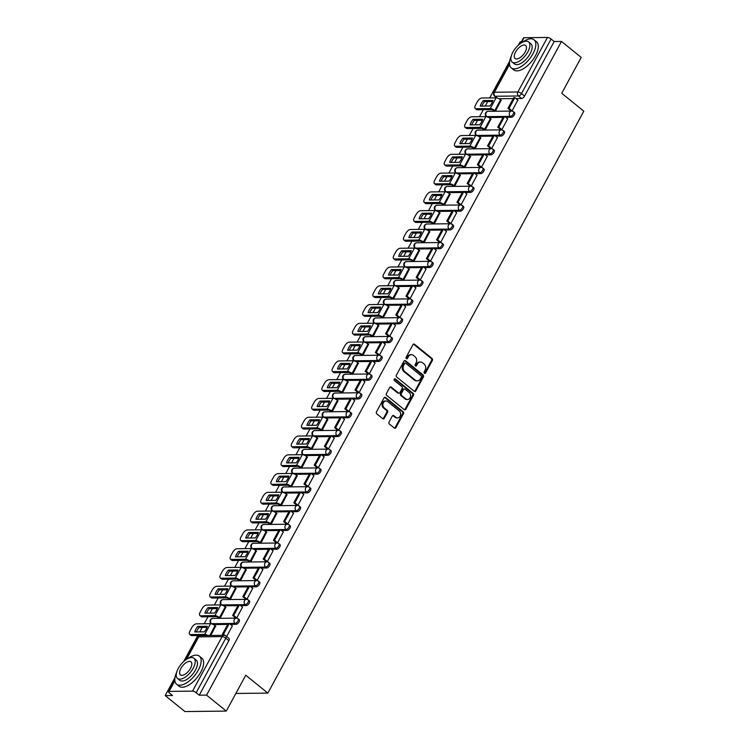 <?xml version="1.0" encoding="UTF-8"?>
<svg xmlns="http://www.w3.org/2000/svg" width="749" height="749" viewBox="0 0 749 749"><rect width="100%" height="100%" fill="white"/><g stroke="black" fill="none" stroke-linecap="round" stroke-linejoin="round"><path stroke-width="1.12" d="M424.43 373.274A0.992 0.815 89.4 0 0 425.554 373.002L432.379 360.447A1.423 1.161 89.4 0 0 432.042 358.471L414.543 344.297A1.423 1.161 89.4 0 0 412.933 344.69L406.117 357.245A0.992 0.815 89.4 0 0 407.475 358.35L408.364 356.73A4.541 3.726 89.4 0 1 411.416 354.708A4.541 3.726 89.4 0 1 413.523 355.466L414.983 356.646A4.541 3.726 89.4 0 1 416.041 362.947L415.161 364.576A0.992 0.815 89.4 0 0 416.519 365.671L417.399 364.051A4.541 3.726 89.4 0 1 420.461 362.029A4.541 3.726 89.4 0 1 422.567 362.788L424.018 363.967A4.541 3.726 89.4 0 1 425.076 370.268L424.196 371.897A0.992 0.815 89.4 0 0 424.43 373.274M424.477 373.311A0.992 0.815 89.4 0 0 424.73 373.011L431.546 360.456A1.423 1.161 89.4 0 0 431.218 358.481L413.72 344.306A1.423 1.161 89.4 0 0 413.476 344.156M406.398 358.659A0.992 0.815 89.4 0 0 406.651 358.359L407.531 356.739L408.364 356.73M415.433 365.989A0.992 0.815 89.4 0 0 415.695 365.681L416.575 364.061L417.399 364.051M389.049 422.071A1.423 1.161 89.4 0 0 389.377 424.037L394.283 428.016A1.423 1.161 89.4 0 0 395.903 427.623L403.468 413.673A1.423 1.161 89.4 0 0 403.14 411.707L385.641 397.532A1.423 1.161 89.4 0 0 384.031 397.925L376.457 411.875A1.423 1.161 89.4 0 0 376.794 413.841L382.72 418.644A1.423 1.161 89.4 0 0 384.331 418.251L387.57 412.278A1.423 1.161 89.4 0 0 387.242 410.312L384.303 407.933A3.801 3.118 89.4 0 1 383.029 403.683A3.801 3.118 89.4 0 1 385.978 400.968A3.801 3.118 89.4 0 1 387.739 401.614L399.254 410.939A3.801 3.118 89.4 0 1 400.528 415.189A3.801 3.118 89.4 0 1 397.579 417.905A3.801 3.118 89.4 0 1 395.818 417.259L393.899 415.704A1.423 1.161 89.4 0 0 392.289 416.098L389.049 422.071M561.497 41.438L581.205 57.411L561.722 93.279L583.808 111.17L267.842 693.106L245.756 675.214L226.282 711.091L206.574 695.128L561.497 41.438L554.176 41.523L551.105 39.032L521.491 93.569A2.893 1.367 129 0 1 518.533 95.994L495.108 96.256A2.893 1.367 129 0 1 494.593 96.097L496.915 97.979M414.244 391.268A1.423 1.161 89.4 0 0 415.854 390.875L423.428 376.925A1.423 1.161 89.4 0 0 423.091 374.959L405.602 360.784A1.423 1.161 89.4 0 0 403.983 361.177L396.418 375.118A1.423 1.161 89.4 0 0 396.745 377.093L414.244 391.268M413.448 395.303L405.874 409.244A1.423 1.161 89.4 0 1 404.263 409.637L386.765 395.463A1.423 1.161 89.4 0 1 386.437 393.497L389.677 387.533A1.423 1.161 89.4 0 1 391.287 387.139L398.384 392.888A1.423 1.161 89.4 0 0 400.003 392.485L402.147 388.534A1.423 1.161 89.4 0 0 401.82 386.559L394.433 380.576A0.992 0.815 89.4 0 1 395.332 378.919L413.12 393.337A1.423 1.161 89.4 0 1 413.448 395.303L412.624 395.313L405.05 409.254L405.874 409.244M226.282 711.091L184.9 711.55L165.192 695.587L174.994 677.536M521.332 41.888L520.115 41.897L518.317 45.202M509.657 61.165L489.687 97.932M487.711 101.583L485.277 106.058M483.292 109.71L479.491 116.713M477.516 120.364L475.081 124.84M473.096 128.491L469.295 135.494M467.32 139.145L464.886 143.621M462.901 147.272L459.1 154.266M457.115 157.927L454.69 162.393M452.705 166.044L448.904 173.047M446.919 176.698L444.494 181.174M442.509 184.825L438.708 191.828M436.723 195.48L434.298 199.955M432.313 203.606L428.512 210.609M426.527 214.261L424.103 218.736M422.118 222.387L418.317 229.391M416.332 233.042L413.907 237.517M411.922 241.169L408.121 248.172M406.136 251.823L403.702 256.298M401.726 259.95L397.925 266.953M395.94 270.604L393.506 275.08M391.53 278.731L387.729 285.734M385.744 289.386L383.31 293.851M381.335 297.512L377.524 304.506M375.549 308.157L373.114 312.633M371.13 316.284L367.328 323.287M365.353 326.938L362.919 331.414M360.934 335.065L357.133 342.068M355.148 345.72L352.723 350.195M350.738 353.846L346.937 360.849M344.952 364.501L342.527 368.976M340.542 372.627L336.741 379.631M334.756 383.282L332.331 387.757M330.346 391.409L326.545 398.412M324.56 402.063L322.136 406.538M320.151 410.19L316.35 417.193M314.365 420.844L311.94 425.32M309.955 428.971L306.154 435.965M304.169 439.616L301.744 444.091M299.759 447.743L295.958 454.746M293.973 458.397L291.539 462.873M289.563 466.524L285.762 473.527M283.777 477.179L281.343 481.654M279.368 485.305L275.557 492.308M273.582 495.96L271.147 500.435M269.163 504.086L265.361 511.09M263.386 514.741L260.952 519.216M258.967 522.868L255.166 529.871M253.19 533.522L250.756 537.997M248.771 541.649L244.97 548.652M242.985 552.303L240.56 556.779M238.575 560.43L234.774 567.424M232.789 571.084L230.364 575.55M228.379 579.202L224.578 586.205M222.593 589.856L220.169 594.332M218.184 597.983L214.383 604.986M212.398 608.637L209.973 613.113M207.988 616.764L204.187 623.767M202.202 627.419L199.777 631.894M197.792 635.545L183.664 661.573M206.574 695.128L199.253 695.212L196.182 692.722A2.893 0.927 -151.5 0 0 192.54 691.13L169.124 691.393A2.893 0.927 -151.5 0 0 168.562 691.617A2.893 0.927 -151.5 0 0 169.443 693.022L172.513 695.503L165.192 695.587M554.176 41.523L524.562 96.059A2.893 1.367 129 0 1 521.604 98.484L515.939 98.55M513.262 98.578L498.871 98.737M520.48 43.461L523.485 37.937A2.893 0.927 28.5 0 1 524.047 37.712L547.463 37.45A2.893 0.927 28.5 0 1 551.105 39.032M494.293 111.049L495.501 111.095L501.109 100.263M510.893 110.777L512.054 110.918L517.831 100.076M500.697 129.549L501.858 129.689L507.635 118.857M484.097 129.83L485.305 129.877L490.913 119.044M490.501 148.33L491.662 148.471L497.439 137.638M473.902 148.611L475.109 148.658L480.718 137.825M480.306 167.111L481.467 167.252L487.243 156.419M463.706 167.392L464.914 167.439L470.522 156.607M470.11 185.892L471.271 186.033L477.047 175.2M453.501 186.173L454.718 186.22L460.326 175.388M459.914 204.674L461.066 204.814L466.852 193.982M443.305 204.954L444.513 204.992L450.13 194.169M449.718 223.455L450.87 223.595L456.647 212.763M433.109 223.726L434.317 223.773L439.935 212.941M439.523 242.236L440.674 242.376L446.451 231.544M422.913 242.507L424.121 242.554L429.739 231.722M429.327 261.008L430.478 261.158L436.255 250.316M412.718 261.289L413.925 261.335L419.543 250.503M419.122 279.789L420.283 279.929L426.059 269.097M402.522 280.07L403.73 280.117L409.338 269.284M408.926 298.57L410.087 298.711L415.864 287.878M392.326 298.851L393.534 298.898L399.142 288.065M398.73 317.351L399.891 317.492L405.668 306.659M382.13 317.632L383.338 317.679L388.946 306.847M388.534 336.132L389.695 336.273L395.472 325.441M371.935 336.413L373.142 336.46L378.751 325.628M378.339 354.914L379.5 355.054L385.276 344.222M361.739 355.185L362.947 355.232L368.555 344.4M368.143 373.695L369.304 373.835L375.08 363.003M351.534 373.966L352.751 374.013L358.359 363.181M357.947 392.476L359.108 392.616L364.885 381.775M341.338 392.748L342.546 392.794L348.163 381.962M347.751 411.248L348.903 411.388L354.68 400.556M331.142 411.529L332.35 411.576L337.968 400.743M337.556 430.029L338.707 430.169L344.484 419.337M320.947 430.31L322.154 430.357L327.772 419.524M327.36 448.81L328.511 448.951L334.288 438.118M310.751 449.091L311.959 449.138L317.576 438.305M317.164 467.591L318.316 467.732L324.092 456.899M300.555 467.872L301.763 467.919L307.371 457.087M306.959 486.373L308.12 486.513L313.897 475.681M290.359 486.644L291.567 486.691L297.175 475.868M296.763 505.154L297.924 505.294L303.701 494.462M280.163 505.425L281.371 505.472L286.979 494.64M286.567 523.935L287.728 524.075L293.505 513.243M269.968 524.206L271.175 524.253L276.784 513.421M276.372 542.707L277.533 542.847L283.309 532.015M259.772 542.988L260.98 543.034L266.588 532.202M266.176 561.488L267.337 561.628L273.113 550.796M249.576 561.769L250.784 561.816L256.392 550.983M255.98 580.269L257.141 580.409L262.918 569.577M239.371 580.55L240.588 580.597L246.196 569.764M245.784 599.05L246.936 599.191L252.722 588.358M229.175 599.331L230.383 599.378L236.001 588.545M235.589 617.831L236.74 617.972L242.517 607.139M218.98 618.112L220.187 618.159L225.805 607.327M226.666 636.528L232.321 625.921M210.797 635.461L215.609 626.098M237.62 618.627A2.893 1.367 129 0 1 238.135 618.786L239.221 619.666A2.893 1.367 -51 0 1 238.781 622.344A2.893 1.367 -51 0 1 236.094 624.32L230.43 624.385M227.752 624.413L213.362 624.572M247.816 599.846A2.893 1.367 129 0 1 248.331 600.005L249.417 600.885A2.893 1.367 -51 0 1 248.977 603.563A2.893 1.367 -51 0 1 246.29 605.538L240.626 605.604M237.957 605.632L223.558 605.791M258.012 581.065A2.893 1.367 129 0 1 258.527 581.224L259.613 582.104A2.893 1.367 -51 0 1 259.182 584.782A2.893 1.367 -51 0 1 256.486 586.757L250.821 586.823M248.153 586.851L233.754 587.01M268.208 562.284A2.893 1.367 129 0 1 268.722 562.443L269.809 563.323A2.893 1.367 -51 0 1 269.378 566.001A2.893 1.367 -51 0 1 266.681 567.976L261.017 568.042M258.349 568.07L243.949 568.229M278.403 543.502A2.893 1.367 129 0 1 278.918 543.662L280.004 544.542A2.893 1.367 -51 0 1 279.574 547.219A2.893 1.367 -51 0 1 276.877 549.204L271.213 549.26M268.545 549.289L254.154 549.457M288.599 524.721A2.893 1.367 129 0 1 289.114 524.88L290.209 525.761A2.893 1.367 -51 0 1 289.769 528.438A2.893 1.367 -51 0 1 287.073 530.423L281.409 530.479M278.74 530.517L264.35 530.676M298.795 505.94A2.893 1.367 129 0 1 299.31 506.099L300.405 506.989A2.893 1.367 -51 0 1 299.965 509.666A2.893 1.367 -51 0 1 297.278 511.642L291.614 511.707M288.936 511.736L274.546 511.895M309 487.159A2.893 1.367 129 0 1 309.506 487.318L310.601 488.208A2.893 1.367 -51 0 1 310.161 490.885A2.893 1.367 -51 0 1 307.474 492.861L301.81 492.926M299.132 492.954L284.742 493.114M319.196 468.387A2.893 1.367 129 0 1 319.711 468.546L320.797 469.426A2.893 1.367 -51 0 1 320.357 472.104A2.893 1.367 -51 0 1 317.67 474.08L312.005 474.145M309.328 474.173L294.937 474.332M329.391 449.606A2.893 1.367 129 0 1 329.906 449.765L330.992 450.645A2.893 1.367 -51 0 1 330.552 453.323A2.893 1.367 -51 0 1 327.865 455.298L322.201 455.364M319.523 455.392L305.133 455.551M339.587 430.825A2.893 1.367 129 0 1 340.102 430.984L341.188 431.864A2.893 1.367 -51 0 1 340.748 434.542A2.893 1.367 -51 0 1 338.061 436.517L332.397 436.583M329.719 436.611L315.329 436.77M349.783 412.044A2.893 1.367 129 0 1 350.298 412.203L351.384 413.083A2.893 1.367 -51 0 1 350.944 415.761A2.893 1.367 -51 0 1 348.257 417.745L342.593 417.802M339.924 417.83L325.525 417.989M359.979 393.262A2.893 1.367 129 0 1 360.494 393.422L361.58 394.302A2.893 1.367 -51 0 1 361.149 396.979A2.893 1.367 -51 0 1 358.453 398.964L352.788 399.02M350.12 399.058L335.721 399.217M370.175 374.481A2.893 1.367 129 0 1 370.689 374.64L371.776 375.53A2.893 1.367 -51 0 1 371.345 378.208A2.893 1.367 -51 0 1 368.648 380.183L362.984 380.249M360.316 380.277L345.916 380.436M380.37 355.7A2.893 1.367 129 0 1 380.885 355.859L381.971 356.749A2.893 1.367 -51 0 1 381.541 359.426A2.893 1.367 -51 0 1 378.844 361.402L373.18 361.467M370.512 361.495L356.121 361.655M390.566 336.928A2.893 1.367 129 0 1 391.081 337.087L392.176 337.968A2.893 1.367 -51 0 1 391.736 340.645A2.893 1.367 -51 0 1 389.04 342.621L383.376 342.686M380.707 342.714L366.317 342.873M400.762 318.147A2.893 1.367 129 0 1 401.277 318.306L402.372 319.186A2.893 1.367 -51 0 1 401.932 321.864A2.893 1.367 -51 0 1 399.236 323.84L393.581 323.905M390.903 323.933L376.513 324.092M410.958 299.366A2.893 1.367 129 0 1 411.473 299.525L412.568 300.405A2.893 1.367 -51 0 1 412.128 303.083A2.893 1.367 -51 0 1 409.441 305.058L403.777 305.124M401.099 305.152L386.709 305.311M421.163 280.585A2.893 1.367 129 0 1 421.668 280.744L422.764 281.624A2.893 1.367 -51 0 1 422.324 284.302A2.893 1.367 -51 0 1 419.637 286.287L413.972 286.343M411.295 286.371L396.904 286.53M431.358 261.804A2.893 1.367 129 0 1 431.873 261.963L432.959 262.843A2.893 1.367 -51 0 1 432.519 265.521A2.893 1.367 -51 0 1 429.832 267.505L424.168 267.562M421.49 267.599L407.1 267.758M441.554 243.022A2.893 1.367 129 0 1 442.069 243.182L443.155 244.071A2.893 1.367 -51 0 1 442.715 246.739A2.893 1.367 -51 0 1 440.028 248.724L434.364 248.78M431.686 248.818L417.296 248.977M451.75 224.241A2.893 1.367 129 0 1 452.265 224.4L453.351 225.29A2.893 1.367 -51 0 1 452.911 227.968A2.893 1.367 -51 0 1 450.224 229.943L444.56 230.009M441.882 230.037L427.492 230.196M461.946 205.46A2.893 1.367 129 0 1 462.461 205.629L463.547 206.509A2.893 1.367 -51 0 1 463.107 209.186A2.893 1.367 -51 0 1 460.42 211.162L454.755 211.227M452.087 211.255L437.688 211.415M472.142 186.688A2.893 1.367 129 0 1 472.656 186.847L473.743 187.727A2.893 1.367 -51 0 1 473.312 190.405A2.893 1.367 -51 0 1 470.615 192.381L464.951 192.446M462.283 192.474L447.883 192.633M482.337 167.907A2.893 1.367 129 0 1 482.852 168.066L483.938 168.946A2.893 1.367 -51 0 1 483.508 171.624A2.893 1.367 -51 0 1 480.811 173.599L475.147 173.665M472.479 173.693L458.079 173.852M492.533 149.126A2.893 1.367 129 0 1 493.048 149.285L494.134 150.165A2.893 1.367 -51 0 1 493.703 152.843A2.893 1.367 -51 0 1 491.007 154.818L485.343 154.884M482.674 154.912L468.284 155.071M502.729 130.345A2.893 1.367 129 0 1 503.244 130.504L504.339 131.384A2.893 1.367 -51 0 1 503.899 134.062A2.893 1.367 -51 0 1 501.203 136.046L495.538 136.103M492.87 136.131L478.48 136.29M512.925 111.564A2.893 1.367 129 0 1 513.439 111.723L514.535 112.603A2.893 1.367 -51 0 1 514.095 115.28A2.893 1.367 -51 0 1 511.408 117.265L505.744 117.321M503.066 117.359L488.676 117.518M267.842 693.106L235.851 693.462M199.253 695.212L228.857 640.676A2.893 1.367 -51 0 0 229.025 638.448L225.955 635.957A2.893 1.367 129 0 1 225.786 638.185L196.182 692.722M420.461 362.029L419.637 362.039A4.541 3.726 89.4 0 0 416.575 364.061M411.416 354.708L410.592 354.708A4.541 3.726 89.4 0 0 407.531 356.739M414.487 391.418A1.423 1.161 89.4 0 0 415.03 390.884L422.595 376.934A1.423 1.161 89.4 0 0 422.267 374.968L404.769 360.793A1.423 1.161 89.4 0 0 404.526 360.644M421.359 377.122A0.992 0.815 89.4 0 0 421.125 375.745L405.771 363.302A0.992 0.815 89.4 0 0 404.638 363.583L403.711 365.297A4.541 3.726 89.4 0 0 404.769 371.598L415.264 380.099A4.541 3.726 89.4 0 0 417.371 380.867A4.541 3.726 89.4 0 0 420.432 378.835L421.359 377.122M405.312 363.134L404.479 363.143A0.992 0.815 89.4 0 0 403.814 363.593L404.638 363.583M417.371 380.867L416.538 380.876A4.541 3.726 89.4 0 1 414.44 380.108L403.936 371.607A4.541 3.726 89.4 0 1 402.878 365.306L403.814 363.593M404.507 409.787A1.423 1.161 89.4 0 0 405.05 409.254M399.039 393.122L398.215 393.131A1.423 1.161 89.4 0 1 397.56 392.897L390.463 387.149A1.423 1.161 89.4 0 0 390.22 386.99M412.624 395.313A1.423 1.161 89.4 0 0 412.287 393.347L394.498 378.928A0.992 0.815 89.4 0 0 394.461 378.9M405.752 398.852A3.801 3.118 89.4 0 0 407.512 399.489A3.801 3.118 89.4 0 0 410.452 396.773A3.801 3.118 89.4 0 0 409.179 392.523L405.125 389.237A1.423 1.161 89.4 0 0 403.514 389.63L401.361 393.59A1.423 1.161 89.4 0 0 401.689 395.556L405.752 398.852L404.919 398.861A3.801 3.118 89.4 0 0 406.679 399.498L407.512 399.489M404.469 389.003L403.636 389.012A1.423 1.161 89.4 0 0 402.681 389.639L403.514 389.63M404.919 398.861L400.865 395.566A1.423 1.161 89.4 0 1 400.537 393.599L402.681 389.639M397.579 417.905L396.755 417.905A3.801 3.118 89.4 0 1 394.995 417.268L393.075 415.714A1.423 1.161 89.4 0 0 392.832 415.564M385.978 400.968L385.145 400.977A3.801 3.118 89.4 0 0 382.205 403.692A3.801 3.118 89.4 0 0 383.479 407.943L384.303 407.933M382.964 418.794A1.423 1.161 89.4 0 0 383.507 418.26L386.746 412.287A1.423 1.161 89.4 0 0 386.418 410.321L383.479 407.943M394.526 428.166A1.423 1.161 89.4 0 0 395.069 427.632L402.644 413.682A1.423 1.161 89.4 0 0 402.316 411.716L384.817 397.541A1.423 1.161 89.4 0 0 384.574 397.391M491.728 103.231A8.969 4.241 -51 0 0 492.87 100.469L483.255 100.572A8.969 4.241 129 0 0 480.249 106.115L489.865 106.002A8.969 4.241 -51 0 0 491.728 103.231M494.368 111.114L493.694 110.571A1.732 0.562 -151.5 0 0 491.513 109.616L477.282 109.775A4.344 2.05 129 0 1 476.504 109.532L475.222 108.493A4.344 2.05 -51 0 0 475.989 108.736L490.23 108.577A3.614 1.161 28.5 0 1 494.771 110.562L495.445 111.095M511.08 110.927L507.944 108.38L509.02 108.371L514.835 97.651L517.905 100.141M509.02 108.371L512.082 110.852M507.944 108.38L513.758 97.66L514.835 97.651M475.222 108.493A4.344 2.05 -51 0 1 475.475 105.15L477.366 101.658A4.344 2.05 -51 0 1 481.813 98.016L496.044 97.857A3.614 1.161 28.5 0 1 500.594 99.842L501.296 100.413M492.524 101.527L484.537 101.621L483.255 100.572M481.879 106.096A8.969 4.241 129 0 1 484.537 101.621M481.532 122.012A8.969 4.241 -51 0 0 482.674 119.25L473.059 119.353A8.969 4.241 129 0 0 470.054 124.896L479.66 124.783A8.969 4.241 -51 0 0 481.532 122.012M484.163 129.886L483.498 129.352A1.732 0.562 -151.5 0 0 481.317 128.397L467.086 128.556A4.344 2.05 129 0 1 466.309 128.313L465.026 127.274A4.344 2.05 -51 0 0 465.794 127.508L480.034 127.358A3.614 1.161 28.5 0 1 484.575 129.334L485.24 129.877M500.884 129.708L497.748 127.161L498.815 127.143L504.639 116.432L507.71 118.922M498.815 127.143L501.886 129.633M497.748 127.161L503.562 116.441L510.312 116.376A2.893 2.369 -90.6 0 1 509.638 112.369A2.893 2.369 -90.6 0 1 511.586 111.077A2.893 2.893 0 0 1 513.439 111.723A2.893 1.367 129 0 1 513.009 114.4A2.893 1.367 129 0 1 510.312 116.376L511.408 117.265M465.026 127.274A4.344 2.05 -51 0 1 465.269 123.931L467.17 120.439A4.344 2.05 -51 0 1 471.617 116.797L485.848 116.638A3.614 1.161 28.5 0 1 490.398 118.623L491.101 119.194M482.328 120.308L474.342 120.402L473.059 119.353M471.683 124.877A8.969 4.241 129 0 1 474.342 120.402M471.336 140.793A8.969 4.241 -51 0 0 472.469 138.031L462.863 138.134A8.969 4.241 129 0 0 459.858 143.668L469.464 143.565A8.969 4.241 -51 0 0 471.336 140.793M473.967 148.667L473.302 148.133A1.732 0.562 -151.5 0 0 471.121 147.178L456.89 147.338A4.344 2.05 129 0 1 456.113 147.094L454.83 146.055A4.344 2.05 -51 0 0 455.598 146.289L469.838 146.13A3.614 1.161 28.5 0 1 474.379 148.115L475.044 148.658M490.689 148.48L487.543 145.943L488.62 145.924L494.443 135.213L497.514 137.704M488.62 145.924L491.69 148.414M487.543 145.943L493.366 135.223L494.443 135.213M454.83 146.055A4.344 2.05 -51 0 1 455.074 142.713L456.974 139.22A4.344 2.05 -51 0 1 461.412 135.578L475.652 135.419A3.614 1.161 28.5 0 1 480.193 137.404L480.905 137.975M472.123 139.089L464.146 139.174L462.863 138.134M461.487 143.658A8.969 4.241 129 0 1 464.146 139.174M461.141 159.574A8.969 4.241 -51 0 0 462.273 156.813L452.668 156.916A8.969 4.241 129 0 0 449.653 162.449L459.268 162.346A8.969 4.241 -51 0 0 461.141 159.574M463.771 167.448L463.107 166.905A1.732 0.562 -151.5 0 0 460.925 165.96L446.694 166.119A4.344 2.05 129 0 1 445.917 165.875L444.634 164.836A4.344 2.05 -51 0 0 445.402 165.07L459.643 164.911A3.614 1.161 28.5 0 1 464.183 166.896L464.848 167.439M480.493 167.261L477.347 164.714L478.424 164.705L484.247 153.994L487.318 156.475M478.424 164.705L481.495 167.196M477.347 164.714L483.171 154.004L484.247 153.994M444.634 164.836A4.344 2.05 -51 0 1 444.878 161.484L446.779 157.992A4.344 2.05 -51 0 1 451.216 154.36L465.457 154.2A3.614 1.161 28.5 0 1 469.998 156.185L470.709 156.756M461.927 157.87L453.95 157.955L452.668 156.916M451.291 162.43A8.969 4.241 129 0 1 453.95 157.955M450.945 178.356A8.969 4.241 -51 0 0 452.078 175.584L442.462 175.697A8.969 4.241 129 0 0 439.457 181.23L449.072 181.127A8.969 4.241 -51 0 0 450.945 178.356M453.576 186.229L452.911 185.686A1.732 0.562 -151.5 0 0 450.729 184.741L436.489 184.891A4.344 2.05 129 0 1 435.721 184.657L434.439 183.608A4.344 2.05 -51 0 0 435.206 183.851L449.437 183.692A3.614 1.161 28.5 0 1 453.988 185.677L454.652 186.22M470.297 186.042L467.151 183.496L468.228 183.486L474.051 172.776L477.113 175.257M468.228 183.486L471.299 185.977M467.151 183.496L472.975 172.785L479.725 172.719A2.893 2.369 -90.6 0 1 479.051 168.712A2.893 2.369 -90.6 0 1 480.998 167.42A2.893 2.893 0 0 1 482.852 168.066A2.893 1.367 129 0 1 482.412 170.744A2.893 1.367 129 0 1 479.725 172.719L480.811 173.599M434.439 183.608A4.344 2.05 -51 0 1 434.682 180.266L436.583 176.773A4.344 2.05 -51 0 1 441.021 173.141L455.261 172.982A3.614 1.161 28.5 0 1 459.802 174.966L460.513 175.538M451.731 176.652L443.754 176.736L442.462 175.697M441.095 181.211A8.969 4.241 129 0 1 443.754 176.736M440.749 197.137A8.969 4.241 -51 0 0 441.882 194.365L432.267 194.478A8.969 4.241 129 0 0 429.261 200.011L438.877 199.908A8.969 4.241 -51 0 0 440.749 197.137M443.38 205.011L442.715 204.468A1.732 0.562 -151.5 0 0 440.534 203.513L426.293 203.672A4.344 2.05 129 0 1 425.526 203.438L424.234 202.389A4.344 2.05 -51 0 0 425.011 202.633L439.242 202.473A3.614 1.161 28.5 0 1 443.792 204.458L444.457 205.001M460.101 204.823L456.956 202.277L458.032 202.267L463.846 191.547L466.917 194.038M458.032 202.267L461.103 204.749M456.956 202.277L462.779 191.566L469.529 191.501A2.893 2.369 -90.6 0 1 468.855 187.484A2.893 2.369 -90.6 0 1 470.803 186.201A2.893 2.893 0 0 1 472.656 186.847A2.893 1.367 129 0 1 472.216 189.525A2.893 1.367 129 0 1 469.529 191.501L470.615 192.381M424.234 202.389A4.344 2.05 -51 0 1 424.486 199.047L426.387 195.555A4.344 2.05 -51 0 1 430.825 191.922L445.065 191.763A3.614 1.161 28.5 0 1 449.606 193.738L450.318 194.319M441.536 195.433L433.559 195.517L432.267 194.478M430.9 199.992A8.969 4.241 129 0 1 433.559 195.517M511.314 55.941A18.079 8.557 -51 0 0 511.267 67.887A18.079 8.557 -51 0 0 532.998 53.722A18.079 8.557 -51 0 0 534.037 39.781A18.079 8.557 -51 0 0 522.362 42.3M511.267 67.887L513.748 69.891A18.079 8.557 -51 0 0 535.479 55.726A18.079 8.557 -51 0 0 536.509 41.785L534.037 39.781M528.569 41.869L530.844 43.714A13.023 6.161 129 0 1 530.105 53.75A13.023 6.161 129 0 1 514.46 63.946L512.176 62.101A13.023 6.161 -51 0 0 527.82 51.906A13.023 6.161 -51 0 0 528.569 41.869A13.023 6.161 -51 0 0 512.925 52.074A13.023 6.161 -51 0 0 512.176 62.101M525.18 51.934A8.389 3.97 -51 0 0 525.658 45.464A8.389 3.97 -51 0 0 515.574 52.037A8.389 3.97 -51 0 0 515.097 58.506A8.389 3.97 -51 0 0 525.18 51.934M176.652 672.312A18.079 8.557 -51 0 0 176.614 684.249A18.079 8.557 -51 0 0 198.335 670.083A18.079 8.557 -51 0 0 199.374 656.143A18.079 8.557 -51 0 0 187.709 658.671M176.614 684.249L179.086 686.253A18.079 8.557 -51 0 0 200.816 672.087A18.079 8.557 -51 0 0 201.856 658.156L199.374 656.143M193.916 658.24L196.191 660.084A13.023 6.161 129 0 1 195.442 670.112A13.023 6.161 129 0 1 179.797 680.317L177.522 678.472A13.023 6.161 -51 0 0 193.167 668.267A13.023 6.161 -51 0 0 193.916 658.24A13.023 6.161 -51 0 0 178.262 668.436A13.023 6.161 -51 0 0 177.522 678.472M190.518 668.305A8.389 3.97 -51 0 0 190.995 661.835A8.389 3.97 -51 0 0 180.912 668.408A8.389 3.97 -51 0 0 180.434 674.877A8.389 3.97 -51 0 0 190.518 668.305M430.553 215.909A8.969 4.241 -51 0 0 431.686 213.147L422.071 213.25A8.969 4.241 129 0 0 419.066 218.792L428.681 218.689A8.969 4.241 -51 0 0 430.553 215.909M433.184 223.792L432.519 223.249A1.732 0.562 -151.5 0 0 430.338 222.294L416.098 222.453A4.344 2.05 129 0 1 415.33 222.219L414.038 221.17A4.344 2.05 -51 0 0 414.815 221.414L429.046 221.255A3.614 1.161 28.5 0 1 433.596 223.239L434.261 223.773M449.906 223.605L446.76 221.058L447.836 221.049L453.651 210.329L456.721 212.819M447.836 221.049L450.907 223.53M446.76 221.058L452.574 210.347L459.334 210.282A2.893 2.369 -90.6 0 1 458.66 206.265A2.893 2.369 -90.6 0 1 460.607 204.983A2.893 2.893 0 0 1 462.461 205.629A2.893 1.367 129 0 1 462.021 208.306A2.893 1.367 129 0 1 459.334 210.282L460.42 211.162M414.038 221.17A4.344 2.05 -51 0 1 414.291 217.828L416.182 214.336A4.344 2.05 -51 0 1 420.629 210.694L434.869 210.544A3.614 1.161 28.5 0 1 439.41 212.519L440.122 213.1M431.34 214.205L423.363 214.298L422.071 213.25M420.704 218.774A8.969 4.241 129 0 1 423.363 214.298M420.358 234.69A8.969 4.241 -51 0 0 421.49 231.928L411.875 232.031A8.969 4.241 129 0 0 408.87 237.573L418.485 237.461A8.969 4.241 -51 0 0 420.358 234.69M422.988 242.573L422.324 242.03A1.732 0.562 -151.5 0 0 420.142 241.075L405.902 241.234A4.344 2.05 129 0 1 405.134 240.991L403.842 239.952A4.344 2.05 -51 0 0 404.619 240.195L418.85 240.036A3.614 1.161 28.5 0 1 423.4 242.021L424.065 242.554M439.71 242.386L436.564 239.839L437.641 239.83L443.455 229.11L446.526 231.6M437.641 239.83L440.712 242.311M436.564 239.839L442.378 229.119L449.138 229.063A2.893 2.369 -90.6 0 1 448.464 225.046A2.893 2.369 -90.6 0 1 450.411 223.754A2.893 2.893 0 0 1 452.265 224.4A2.893 1.367 129 0 1 451.825 227.078A2.893 1.367 129 0 1 449.138 229.063L450.224 229.943M403.842 239.952A4.344 2.05 -51 0 1 404.095 236.609L405.986 233.117A4.344 2.05 -51 0 1 410.433 229.475L424.674 229.316A3.614 1.161 28.5 0 1 429.214 231.301L429.926 231.881M421.144 232.986L413.167 233.079L411.875 232.031M410.508 237.555A8.969 4.241 129 0 1 413.167 233.079M410.152 253.471A8.969 4.241 -51 0 0 411.295 250.709L401.679 250.812A8.969 4.241 129 0 0 398.674 256.355L408.289 256.242A8.969 4.241 -51 0 0 410.152 253.471M412.793 261.345L412.128 260.811A1.732 0.562 -151.5 0 0 409.946 259.856L395.706 260.015A4.344 2.05 129 0 1 394.938 259.772L393.646 258.733A4.344 2.05 -51 0 0 394.423 258.967L408.654 258.817A3.614 1.161 28.5 0 1 413.195 260.792L413.869 261.335M429.514 261.167L426.368 258.62L427.445 258.602L433.259 247.891L436.33 250.381M427.445 258.602L430.516 261.092M426.368 258.62L432.182 247.9L433.259 247.891M393.646 258.733A4.344 2.05 -51 0 1 393.899 255.39L395.79 251.898A4.344 2.05 -51 0 1 400.238 248.256L414.469 248.097A3.614 1.161 28.5 0 1 419.019 250.082L419.73 250.653M410.948 251.767L402.971 251.861L401.679 250.812M400.312 256.336A8.969 4.241 129 0 1 402.971 251.861M399.957 272.252A8.969 4.241 -51 0 0 401.099 269.49L391.484 269.593A8.969 4.241 129 0 0 388.478 275.136L398.094 275.023A8.969 4.241 -51 0 0 399.957 272.252M402.597 280.126L401.923 279.592A1.732 0.562 -151.5 0 0 399.741 278.637L385.51 278.797A4.344 2.05 129 0 1 384.743 278.553L383.451 277.514A4.344 2.05 -51 0 0 384.218 277.748L398.459 277.598A3.614 1.161 28.5 0 1 402.999 279.574L403.674 280.117M419.309 279.948L416.172 277.402L417.249 277.383L423.063 266.672L426.134 269.163M417.249 277.383L420.32 279.873M416.172 277.402L421.987 266.681L423.063 266.672M383.451 277.514A4.344 2.05 -51 0 1 383.703 274.171L385.595 270.679A4.344 2.05 -51 0 1 390.042 267.037L404.273 266.878A3.614 1.161 28.5 0 1 408.823 268.863L409.525 269.434M400.752 270.548L392.776 270.632L391.484 269.593M390.107 275.117A8.969 4.241 129 0 1 392.776 270.632M389.761 291.033A8.969 4.241 -51 0 0 390.903 288.271L381.288 288.374A8.969 4.241 129 0 0 378.282 293.908L387.898 293.805A8.969 4.241 -51 0 0 389.761 291.033M392.401 298.907L391.727 298.364A1.732 0.562 -151.5 0 0 389.546 297.419L375.315 297.578A4.344 2.05 129 0 1 374.537 297.334L373.255 296.295A4.344 2.05 -51 0 0 374.023 296.529L388.263 296.37A3.614 1.161 28.5 0 1 392.804 298.355L393.478 298.898M409.113 298.72L405.977 296.173L407.053 296.164L412.868 285.453L415.938 287.934M407.053 296.164L410.124 298.654M405.977 296.173L411.791 285.463L418.541 285.397A2.893 2.369 -90.6 0 1 417.867 281.39A2.893 2.369 -90.6 0 1 419.824 280.098A2.893 2.893 0 0 1 421.668 280.744A2.893 1.367 129 0 1 421.238 283.422A2.893 1.367 129 0 1 418.541 285.397L419.637 286.287M373.255 296.295A4.344 2.05 -51 0 1 373.508 292.943L375.399 289.46A4.344 2.05 -51 0 1 379.846 285.818L394.077 285.659A3.614 1.161 28.5 0 1 398.627 287.644L399.329 288.215M390.557 289.329L382.57 289.414L381.288 288.374M379.912 293.889A8.969 4.241 129 0 1 382.57 289.414M379.565 309.814A8.969 4.241 -51 0 0 380.707 307.043L371.092 307.156A8.969 4.241 129 0 0 368.087 312.689L377.693 312.586A8.969 4.241 -51 0 0 379.565 309.814M382.205 317.688L381.531 317.145A1.732 0.562 -151.5 0 0 379.35 316.2L365.119 316.35A4.344 2.05 129 0 1 364.342 316.115L363.059 315.076A4.344 2.05 -51 0 0 363.827 315.31L378.067 315.151A3.614 1.161 28.5 0 1 382.608 317.136L383.273 317.679M398.917 317.501L395.781 314.954L396.858 314.945L402.672 304.234L405.743 306.716M396.858 314.945L399.919 317.436M395.781 314.954L401.595 304.244L408.345 304.178A2.893 2.369 -90.6 0 1 407.671 300.171A2.893 2.369 -90.6 0 1 409.619 298.879A2.893 2.893 0 0 1 411.473 299.525A2.893 1.367 129 0 1 411.042 302.203A2.893 1.367 129 0 1 408.345 304.178L409.441 305.058M363.059 315.076A4.344 2.05 -51 0 1 363.302 311.724L365.203 308.232A4.344 2.05 -51 0 1 369.65 304.6L383.881 304.44A3.614 1.161 28.5 0 1 388.431 306.425L389.134 306.996M380.361 308.111L372.375 308.195L371.092 307.156M369.716 312.67A8.969 4.241 129 0 1 372.375 308.195M369.369 328.596A8.969 4.241 -51 0 0 370.512 325.824L360.896 325.937A8.969 4.241 129 0 0 357.891 331.47L367.497 331.367A8.969 4.241 -51 0 0 369.369 328.596M372 336.47L371.335 335.927A1.732 0.562 -151.5 0 0 369.154 334.981L354.923 335.131A4.344 2.05 129 0 1 354.146 334.897L352.863 333.848A4.344 2.05 -51 0 0 353.631 334.091L367.871 333.932A3.614 1.161 28.5 0 1 372.412 335.917L373.077 336.46M388.722 336.282L385.576 333.736L386.653 333.726L392.476 323.016L395.547 325.497M386.653 333.726L389.723 336.217M385.576 333.736L391.399 323.025L398.15 322.959A2.893 2.369 -90.6 0 1 397.476 318.943A2.893 2.369 -90.6 0 1 399.423 317.66A2.893 2.893 0 0 1 401.277 318.306A2.893 1.367 129 0 1 400.846 320.984A2.893 1.367 129 0 1 398.15 322.959L399.236 323.84M352.863 333.848A4.344 2.05 -51 0 1 353.107 330.506L355.007 327.013A4.344 2.05 -51 0 1 359.454 323.381L373.685 323.222A3.614 1.161 28.5 0 1 378.226 325.206L378.938 325.778M370.156 326.892L362.179 326.976L360.896 325.937M359.52 331.451A8.969 4.241 129 0 1 362.179 326.976M359.174 347.367A8.969 4.241 -51 0 0 360.306 344.606L350.701 344.718A8.969 4.241 129 0 0 347.686 350.251L357.301 350.148A8.969 4.241 -51 0 0 359.174 347.367M361.804 355.251L361.14 354.708A1.732 0.562 -151.5 0 0 358.958 353.753L344.727 353.912A4.344 2.05 129 0 1 343.95 353.678L342.668 352.629A4.344 2.05 -51 0 0 343.435 352.873L357.676 352.713A3.614 1.161 28.5 0 1 362.216 354.698L362.881 355.232M378.526 355.063L375.38 352.517L376.457 352.507L382.28 341.787L385.351 344.278M376.457 352.507L379.528 354.989M375.38 352.517L381.204 341.806L382.28 341.787M342.668 352.629A4.344 2.05 -51 0 1 342.911 349.287L344.812 345.795A4.344 2.05 -51 0 1 349.249 342.153L363.49 342.003A3.614 1.161 28.5 0 1 368.031 343.978L368.742 344.559M359.96 345.663L351.983 345.757L350.701 344.718M349.324 350.232A8.969 4.241 129 0 1 351.983 345.757M348.978 366.149A8.969 4.241 -51 0 0 350.111 363.387L340.505 363.49A8.969 4.241 129 0 0 337.49 369.032L347.105 368.92A8.969 4.241 -51 0 0 348.978 366.149M351.609 374.032L350.944 373.489A1.732 0.562 -151.5 0 0 348.762 372.534L334.522 372.693A4.344 2.05 129 0 1 333.754 372.459L332.472 371.41A4.344 2.05 -51 0 0 333.239 371.654L347.47 371.495A3.614 1.161 28.5 0 1 352.021 373.479L352.685 374.013M368.33 373.845L365.184 371.298L366.261 371.289L372.084 360.569L375.146 363.059M366.261 371.289L369.332 373.77M365.184 371.298L371.008 360.587L372.084 360.569M332.472 371.41A4.344 2.05 -51 0 1 332.715 368.068L334.616 364.576A4.344 2.05 -51 0 1 339.054 360.934L353.294 360.775A3.614 1.161 28.5 0 1 357.835 362.759L358.546 363.34M349.764 364.445L341.787 364.538L340.505 363.49M339.128 369.014A8.969 4.241 129 0 1 341.787 364.538M338.782 384.93A8.969 4.241 -51 0 0 339.915 382.168L330.3 382.271A8.969 4.241 129 0 0 327.294 387.813L336.91 387.701A8.969 4.241 -51 0 0 338.782 384.93M341.413 392.804L340.748 392.27A1.732 0.562 -151.5 0 0 338.567 391.315L324.326 391.474A4.344 2.05 129 0 1 323.559 391.231L322.276 390.192A4.344 2.05 -51 0 0 323.044 390.435L337.275 390.276A3.614 1.161 28.5 0 1 341.825 392.251L342.49 392.794M358.134 392.626L354.989 390.079L356.065 390.07L361.879 379.35L364.95 381.84M356.065 390.07L359.136 392.551M354.989 390.079L360.812 379.359L361.879 379.35M322.276 390.192A4.344 2.05 -51 0 1 322.519 386.849L324.42 383.357A4.344 2.05 -51 0 1 328.858 379.715L343.098 379.556A3.614 1.161 28.5 0 1 347.639 381.541L348.351 382.112M339.569 383.226L331.592 383.319L330.3 382.271M328.933 387.795A8.969 4.241 129 0 1 331.592 383.319M328.586 403.711A8.969 4.241 -51 0 0 329.719 400.949L320.104 401.052A8.969 4.241 129 0 0 317.099 406.595L326.714 406.482A8.969 4.241 -51 0 0 328.586 403.711M331.217 411.585L330.552 411.051A1.732 0.562 -151.5 0 0 328.371 410.096L314.131 410.255A4.344 2.05 129 0 1 313.363 410.012L312.071 408.973A4.344 2.05 -51 0 0 312.848 409.207L327.079 409.057A3.614 1.161 28.5 0 1 331.629 411.032L332.294 411.576M347.939 411.407L344.793 408.86L345.869 408.842L351.684 398.131L354.754 400.621M345.869 408.842L348.94 411.332M344.793 408.86L350.607 398.14L357.367 398.075A2.893 2.369 -90.6 0 1 356.693 394.068A2.893 2.369 -90.6 0 1 358.64 392.776A2.893 2.893 0 0 1 360.494 393.422A2.893 1.367 129 0 1 360.054 396.099A2.893 1.367 129 0 1 357.367 398.075L358.453 398.964M312.071 408.973A4.344 2.05 -51 0 1 312.324 405.63L314.215 402.138A4.344 2.05 -51 0 1 318.662 398.496L332.902 398.337A3.614 1.161 28.5 0 1 337.443 400.322L338.155 400.893M329.373 402.007L321.396 402.101L320.104 401.052M318.737 406.576A8.969 4.241 129 0 1 321.396 402.101M318.391 422.492A8.969 4.241 -51 0 0 319.523 419.73L309.908 419.833A8.969 4.241 129 0 0 306.903 425.366L316.518 425.263A8.969 4.241 -51 0 0 318.391 422.492M321.021 430.366L320.357 429.823A1.732 0.562 -151.5 0 0 318.175 428.877L303.935 429.037A4.344 2.05 129 0 1 303.167 428.793L301.875 427.754A4.344 2.05 -51 0 0 302.652 427.988L316.883 427.829A3.614 1.161 28.5 0 1 321.433 429.814L322.098 430.357M337.743 430.179L334.597 427.642L335.674 427.623L341.488 416.912L344.559 419.393M335.674 427.623L338.745 430.113M334.597 427.642L340.411 416.921L347.171 416.856A2.893 2.369 -90.6 0 1 346.497 412.849A2.893 2.369 -90.6 0 1 348.444 411.557A2.893 2.893 0 0 1 350.298 412.203A2.893 1.367 129 0 1 349.858 414.88A2.893 1.367 129 0 1 347.171 416.856L348.257 417.745M301.875 427.754A4.344 2.05 -51 0 1 302.128 424.402L304.019 420.919A4.344 2.05 -51 0 1 308.466 417.277L322.707 417.118A3.614 1.161 28.5 0 1 327.247 419.103L327.959 419.674M319.177 420.788L311.2 420.872L309.908 419.833M308.541 425.357A8.969 4.241 129 0 1 311.2 420.872M308.185 441.273A8.969 4.241 -51 0 0 309.328 438.502L299.712 438.614A8.969 4.241 129 0 0 296.707 444.148L306.322 444.045A8.969 4.241 -51 0 0 308.185 441.273M310.826 449.147L310.161 448.604A1.732 0.562 -151.5 0 0 307.979 447.659L293.739 447.818A4.344 2.05 129 0 1 292.971 447.574L291.679 446.535A4.344 2.05 -51 0 0 292.456 446.769L306.687 446.61A3.614 1.161 28.5 0 1 311.238 448.595L311.902 449.138M327.547 448.96L324.401 446.413L325.478 446.404L331.292 435.693L334.363 438.174M325.478 446.404L328.549 448.894M324.401 446.413L330.215 435.703L336.975 435.637A2.893 2.369 -90.6 0 1 336.301 431.63A2.893 2.369 -90.6 0 1 338.248 430.338A2.893 2.893 0 0 1 340.102 430.984A2.893 1.367 129 0 1 339.662 433.662A2.893 1.367 129 0 1 336.975 435.637L338.061 436.517M291.679 446.535A4.344 2.05 -51 0 1 291.932 443.183L293.823 439.691A4.344 2.05 -51 0 1 298.271 436.058L312.502 435.899A3.614 1.161 28.5 0 1 317.052 437.884L317.763 438.455M308.981 439.569L301.004 439.654L299.712 438.614M298.345 444.129A8.969 4.241 129 0 1 301.004 439.654M297.99 460.055A8.969 4.241 -51 0 0 299.132 457.283L289.517 457.396A8.969 4.241 129 0 0 286.511 462.929L296.127 462.826A8.969 4.241 -51 0 0 297.99 460.055M300.63 467.928L299.965 467.385A1.732 0.562 -151.5 0 0 297.784 466.44L283.543 466.59A4.344 2.05 129 0 1 282.776 466.355L281.484 465.307A4.344 2.05 -51 0 0 282.251 465.55L296.492 465.391A3.614 1.161 28.5 0 1 301.032 467.376L301.707 467.919M317.351 467.741L314.206 465.195L315.282 465.185L321.096 454.474L324.167 456.956M315.282 465.185L318.353 467.676M314.206 465.195L320.02 454.484L321.096 454.474M281.484 465.307A4.344 2.05 -51 0 1 281.736 461.964L283.628 458.472A4.344 2.05 -51 0 1 288.075 454.84L302.306 454.68A3.614 1.161 28.5 0 1 306.856 456.665L307.558 457.236M298.785 458.351L290.809 458.435L289.517 457.396M288.14 462.91A8.969 4.241 129 0 1 290.809 458.435M287.794 478.836A8.969 4.241 -51 0 0 288.936 476.064L279.321 476.177A8.969 4.241 129 0 0 276.315 481.71L285.931 481.607A8.969 4.241 -51 0 0 287.794 478.836M290.434 486.71L289.76 486.167A1.732 0.562 -151.5 0 0 287.579 485.212L273.348 485.371A4.344 2.05 129 0 1 272.58 485.137L271.288 484.088A4.344 2.05 -51 0 0 272.056 484.331L286.296 484.172A3.614 1.161 28.5 0 1 290.837 486.157L291.511 486.7M307.146 486.522L304.01 483.976L305.086 483.966L310.901 473.246L313.971 475.737M305.086 483.966L308.157 486.447M304.01 483.976L309.824 473.265L310.901 473.246M271.288 484.088A4.344 2.05 -51 0 1 271.541 480.746L273.432 477.253A4.344 2.05 -51 0 1 277.879 473.611L292.11 473.462A3.614 1.161 28.5 0 1 296.66 475.437L297.362 476.018M288.59 477.132L280.603 477.216L279.321 476.177M277.945 481.691A8.969 4.241 129 0 1 280.603 477.216M277.598 497.608A8.969 4.241 -51 0 0 278.74 494.846L269.125 494.949A8.969 4.241 129 0 0 266.12 500.491L275.735 500.388A8.969 4.241 -51 0 0 277.598 497.608M280.238 505.491L279.564 504.948A1.732 0.562 -151.5 0 0 277.383 503.993L263.152 504.152A4.344 2.05 129 0 1 262.375 503.918L261.092 502.869A4.344 2.05 -51 0 0 261.86 503.113L276.1 502.954A3.614 1.161 28.5 0 1 280.641 504.938L281.315 505.472M296.95 505.303L293.814 502.757L294.891 502.748L300.705 492.027L303.776 494.518M294.891 502.748L297.952 505.229M293.814 502.757L299.628 492.046L306.378 491.981A2.893 2.369 -90.6 0 1 305.704 487.964A2.893 2.369 -90.6 0 1 307.652 486.681A2.893 2.893 0 0 1 309.506 487.318A2.893 1.367 129 0 1 309.075 489.996A2.893 1.367 129 0 1 306.378 491.981L307.474 492.861M261.092 502.869A4.344 2.05 -51 0 1 261.345 499.527L263.236 496.035A4.344 2.05 -51 0 1 267.683 492.393L281.914 492.243A3.614 1.161 28.5 0 1 286.464 494.218L287.167 494.799M278.394 495.904L270.408 495.997L269.125 494.949M267.749 500.472A8.969 4.241 129 0 1 270.408 495.997M267.402 516.389A8.969 4.241 -51 0 0 268.545 513.627L258.929 513.73A8.969 4.241 129 0 0 255.924 519.272L265.53 519.16A8.969 4.241 -51 0 0 267.402 516.389M270.033 524.272L269.368 523.729A1.732 0.562 -151.5 0 0 267.187 522.774L252.956 522.933A4.344 2.05 129 0 1 252.179 522.69L250.896 521.65A4.344 2.05 -51 0 0 251.664 521.894L265.904 521.735A3.614 1.161 28.5 0 1 270.445 523.72L271.11 524.253M286.755 524.085L283.618 521.538L284.686 521.529L290.509 510.809L293.58 513.299M284.686 521.529L287.756 524.01M283.618 521.538L289.432 510.818L296.183 510.762A2.893 2.369 -90.6 0 1 295.509 506.745A2.893 2.369 -90.6 0 1 297.456 505.453A2.893 2.893 0 0 1 299.31 506.099A2.893 1.367 129 0 1 298.879 508.777A2.893 1.367 129 0 1 296.183 510.762L297.278 511.642M250.896 521.65A4.344 2.05 -51 0 1 251.14 518.308L253.04 514.816A4.344 2.05 -51 0 1 257.487 511.174L271.718 511.015A3.614 1.161 28.5 0 1 276.269 512.999L276.971 513.571M268.198 514.685L260.212 514.778L258.929 513.73M257.553 519.254A8.969 4.241 129 0 1 260.212 514.778M257.207 535.17A8.969 4.241 -51 0 0 258.339 532.408L248.734 532.511A8.969 4.241 129 0 0 245.728 538.054L255.334 537.941A8.969 4.241 -51 0 0 257.207 535.17M259.837 543.044L259.173 542.51A1.732 0.562 -151.5 0 0 256.991 541.555L242.76 541.714A4.344 2.05 129 0 1 241.983 541.471L240.701 540.432A4.344 2.05 -51 0 0 241.468 540.666L255.709 540.516A3.614 1.161 28.5 0 1 260.249 542.491L260.914 543.034M276.559 542.866L273.413 540.319L274.49 540.301L280.313 529.59L283.384 532.08M274.49 540.301L277.561 542.791M273.413 540.319L279.237 529.599L285.987 529.543A2.893 2.369 -90.6 0 1 285.313 525.526A2.893 2.369 -90.6 0 1 287.26 524.234A2.893 2.893 0 0 1 289.114 524.88A2.893 1.367 129 0 1 288.674 527.558A2.893 1.367 129 0 1 285.987 529.543L287.073 530.423M240.701 540.432A4.344 2.05 -51 0 1 240.944 537.089L242.845 533.597A4.344 2.05 -51 0 1 247.282 529.955L261.523 529.796A3.614 1.161 28.5 0 1 266.064 531.781L266.775 532.352M257.993 533.466L250.016 533.56L248.734 532.511M247.357 538.035A8.969 4.241 129 0 1 250.016 533.56M247.011 553.951A8.969 4.241 -51 0 0 248.144 551.189L238.538 551.292A8.969 4.241 129 0 0 235.523 556.835L245.138 556.722A8.969 4.241 -51 0 0 247.011 553.951M249.642 561.825L248.977 561.291A1.732 0.562 -151.5 0 0 246.796 560.336L232.565 560.495A4.344 2.05 129 0 1 231.787 560.252L230.505 559.213A4.344 2.05 -51 0 0 231.272 559.447L245.513 559.288A3.614 1.161 28.5 0 1 250.054 561.273L250.718 561.816M266.363 561.638L263.217 559.1L264.294 559.082L270.117 548.371L273.188 550.861M264.294 559.082L267.365 561.572M263.217 559.1L269.041 548.38L275.791 548.315A2.893 2.369 -90.6 0 1 275.117 544.308A2.893 2.369 -90.6 0 1 277.064 543.016A2.893 2.893 0 0 1 278.918 543.662A2.893 1.367 129 0 1 278.478 546.339A2.893 1.367 129 0 1 275.791 548.315L276.877 549.204M230.505 559.213A4.344 2.05 -51 0 1 230.748 555.87L232.649 552.378A4.344 2.05 -51 0 1 237.087 548.736L251.327 548.577A3.614 1.161 28.5 0 1 255.868 550.562L256.579 551.133M247.797 552.247L239.82 552.331L238.538 551.292M237.161 556.816A8.969 4.241 129 0 1 239.82 552.331M236.815 572.732A8.969 4.241 -51 0 0 237.948 569.97L228.333 570.073A8.969 4.241 129 0 0 225.327 575.606L234.943 575.504A8.969 4.241 -51 0 0 236.815 572.732M239.446 580.606L238.781 580.063A1.732 0.562 -151.5 0 0 236.6 579.117L222.359 579.277A4.344 2.05 129 0 1 221.592 579.033L220.309 577.994A4.344 2.05 -51 0 0 221.077 578.228L235.308 578.069A3.614 1.161 28.5 0 1 239.858 580.054L240.523 580.597M256.167 580.419L253.022 577.872L254.098 577.863L259.922 567.152L262.983 569.633M254.098 577.863L257.169 580.353M253.022 577.872L258.845 567.162L259.922 567.152M220.309 577.994A4.344 2.05 -51 0 1 220.552 574.642L222.453 571.15A4.344 2.05 -51 0 1 226.891 567.517L241.131 567.358A3.614 1.161 28.5 0 1 245.672 569.343L246.384 569.914M237.602 571.028L229.625 571.113L228.333 570.073M226.966 575.588A8.969 4.241 129 0 1 229.625 571.113M226.619 591.513A8.969 4.241 -51 0 0 227.752 588.742L218.137 588.854A8.969 4.241 129 0 0 215.132 594.388L224.747 594.285A8.969 4.241 -51 0 0 226.619 591.513M229.25 599.387L228.585 598.844A1.732 0.562 -151.5 0 0 226.404 597.899L212.164 598.048A4.344 2.05 129 0 1 211.396 597.814L210.104 596.775A4.344 2.05 -51 0 0 210.881 597.009L225.112 596.85A3.614 1.161 28.5 0 1 229.662 598.835L230.327 599.378M245.972 599.2L242.826 596.653L243.902 596.644L249.717 585.933L252.787 588.414M243.902 596.644L246.973 599.134M242.826 596.653L248.649 585.943L249.717 585.933M210.104 596.775A4.344 2.05 -51 0 1 210.357 593.423L212.257 589.931A4.344 2.05 -51 0 1 216.695 586.298L230.935 586.139A3.614 1.161 28.5 0 1 235.476 588.124L236.188 588.695M227.406 589.809L219.429 589.894L218.137 588.854M216.77 594.369A8.969 4.241 129 0 1 219.429 589.894M216.424 610.295A8.969 4.241 -51 0 0 217.556 607.523L207.941 607.636A8.969 4.241 129 0 0 204.936 613.169L214.551 613.066A8.969 4.241 -51 0 0 216.424 610.295M219.054 618.168L218.39 617.625A1.732 0.562 -151.5 0 0 216.208 616.67L201.968 616.83A4.344 2.05 129 0 1 201.2 616.596L199.908 615.547A4.344 2.05 -51 0 0 200.685 615.79L214.916 615.631A3.614 1.161 28.5 0 1 219.466 617.616L220.131 618.159M235.776 617.981L232.63 615.435L233.707 615.425L239.521 604.705L242.592 607.196M233.707 615.425L236.778 617.916M232.63 615.435L238.444 604.724L245.204 604.658A2.893 2.369 -90.6 0 1 244.53 600.642A2.893 2.369 -90.6 0 1 246.477 599.359A2.893 2.893 0 0 1 248.331 600.005A2.893 1.367 129 0 1 247.891 602.683A2.893 1.367 129 0 1 245.204 604.658L246.29 605.538M199.908 615.547A4.344 2.05 -51 0 1 200.161 612.205L202.052 608.712A4.344 2.05 -51 0 1 206.499 605.08L220.74 604.92A3.614 1.161 28.5 0 1 225.28 606.896L225.992 607.476M217.21 608.591L209.233 608.675L207.941 607.636M206.574 613.15A8.969 4.241 129 0 1 209.233 608.675M206.228 629.066A8.969 4.241 -51 0 0 207.361 626.304L197.745 626.407A8.969 4.241 129 0 0 194.74 631.95L204.355 631.847A8.969 4.241 -51 0 0 206.228 629.066M223.792 635.321L222.434 634.216L223.511 634.206L229.325 623.486L232.396 625.977M223.511 634.206L225.075 635.47M222.434 634.216L228.248 623.505L235.008 623.44A2.893 2.369 -90.6 0 1 234.334 619.423A2.893 2.369 -90.6 0 1 236.281 618.14A2.893 2.893 0 0 1 238.135 618.786A2.893 1.367 129 0 1 237.695 621.464A2.893 1.367 129 0 1 235.008 623.44L236.094 624.32M206.415 635.508A1.732 0.562 -151.5 0 0 206.012 635.452L191.772 635.611A4.344 2.05 129 0 1 191.004 635.377L189.712 634.328A4.344 2.05 -51 0 1 189.965 630.986L191.856 627.493A4.344 2.05 -51 0 1 196.304 623.851L210.544 623.702A3.614 1.161 28.5 0 1 215.085 625.677L215.796 626.258M189.712 634.328A4.344 2.05 -51 0 0 190.489 634.572L204.72 634.412A3.614 1.161 28.5 0 1 207.922 635.489M207.014 627.362L199.037 627.456L197.745 626.407M196.378 631.931A8.969 4.241 129 0 1 199.037 627.456M424.73 373.011L425.554 373.002M406.651 358.359L407.475 358.35M415.695 365.681L416.519 365.671M192.54 691.13L222.153 636.603L198.728 636.856L186.51 659.363M174.882 680.785L169.124 691.393M521.604 98.484L518.533 95.994A2.893 2.369 89.4 0 1 517.859 91.987L547.463 37.45M497.402 98.119L495.108 96.256A2.893 2.369 89.4 0 1 494.434 92.239L517.859 91.987A2.893 0.927 28.5 0 1 521.491 93.569L524.562 96.059M524.047 37.712L521.173 42.993M509.545 64.423L494.434 92.239A2.893 0.927 -151.5 0 0 493.872 92.464A2.893 2.893 0 0 0 494.593 96.097M228.248 623.514L211.583 623.702A2.893 1.367 129 0 1 211.068 623.533L211.405 623.814M211.892 623.954L211.583 623.702A2.893 2.369 -90.6 0 1 210.909 619.685A2.893 2.369 89.4 0 1 212.856 618.393A2.893 2.893 0 0 0 211.068 623.533M238.444 604.733L221.779 604.92A2.893 1.367 129 0 1 221.264 604.761L221.601 605.033M222.088 605.173L221.779 604.92A2.893 2.369 -90.6 0 1 221.105 600.904A2.893 2.369 89.4 0 1 223.052 599.612A2.893 2.893 0 0 0 221.264 604.761M256.486 586.757L255.4 585.877L249.735 585.943M248.64 585.952L231.975 586.139A2.893 1.367 129 0 1 231.46 585.98L231.797 586.252M232.293 586.392L231.975 586.139A2.893 2.369 -90.6 0 1 231.301 582.123A2.893 2.369 89.4 0 1 233.248 580.84A2.893 2.893 0 0 0 231.46 585.98M266.681 567.976L265.595 567.096L259.931 567.162M258.836 567.171L242.17 567.358A2.893 1.367 129 0 1 241.655 567.199L242.002 567.47M242.489 567.611L242.17 567.358A2.893 2.369 -90.6 0 1 241.496 563.342A2.893 2.369 89.4 0 1 243.444 562.059A2.893 2.893 0 0 0 241.655 567.199M269.031 548.39L252.366 548.577A2.893 1.367 129 0 1 251.851 548.418L252.198 548.689M252.685 548.83L252.366 548.577A2.893 2.369 -90.6 0 1 251.692 544.57A2.893 2.369 89.4 0 1 253.639 543.278A2.893 2.893 0 0 0 251.851 548.418M279.227 529.609L262.562 529.796A2.893 1.367 129 0 1 262.047 529.637L262.393 529.918M262.88 530.049L262.562 529.796A2.893 2.369 -90.6 0 1 261.888 525.789A2.893 2.369 89.4 0 1 263.835 524.497A2.893 2.893 0 0 0 262.047 529.637M289.423 510.837L272.758 511.015A2.893 1.367 129 0 1 272.243 510.855L272.589 511.136M273.076 511.277L272.758 511.015A2.893 2.369 -90.6 0 1 272.084 507.007A2.893 2.369 89.4 0 1 274.04 505.715A2.893 2.893 0 0 0 272.243 510.855M299.619 492.056L282.953 492.233A2.893 1.367 129 0 1 282.448 492.074L282.785 492.355M283.272 492.496L282.953 492.233A2.893 2.369 -90.6 0 1 282.289 488.226A2.893 2.369 89.4 0 1 284.236 486.934A2.893 2.893 0 0 0 282.448 492.074M317.67 474.08L316.574 473.199L310.91 473.265M309.814 473.274L293.159 473.462A2.893 1.367 129 0 1 292.644 473.302L292.981 473.574M293.468 473.714L293.159 473.462A2.893 2.369 -90.6 0 1 292.484 469.445A2.893 2.369 89.4 0 1 294.432 468.153A2.893 2.893 0 0 0 292.644 473.302M327.865 455.298L326.77 454.418L321.115 454.484M320.02 454.493L303.354 454.68A2.893 1.367 129 0 1 302.839 454.521L303.176 454.793M303.663 454.933L303.354 454.68A2.893 2.369 -90.6 0 1 302.68 450.664A2.893 2.369 89.4 0 1 304.628 449.381A2.893 2.893 0 0 0 302.839 454.521M330.215 435.712L313.55 435.899A2.893 1.367 129 0 1 313.035 435.74L313.372 436.012M313.859 436.152L313.55 435.899A2.893 2.369 -90.6 0 1 312.876 431.883A2.893 2.369 89.4 0 1 314.823 430.6A2.893 2.893 0 0 0 313.035 435.74M340.411 416.931L323.746 417.118A2.893 1.367 129 0 1 323.231 416.959L323.568 417.23M324.055 417.371L323.746 417.118A2.893 2.369 -90.6 0 1 323.072 413.102A2.893 2.369 89.4 0 1 325.019 411.819A2.893 2.893 0 0 0 323.231 416.959M350.607 398.15L333.942 398.337A2.893 1.367 129 0 1 333.427 398.178L333.764 398.459M334.26 398.59L333.942 398.337A2.893 2.369 -90.6 0 1 333.268 394.33A2.893 2.369 89.4 0 1 335.215 393.038A2.893 2.893 0 0 0 333.427 398.178M368.648 380.183L367.562 379.303L361.898 379.359M360.803 379.378L344.137 379.556A2.893 1.367 129 0 1 343.622 379.397L343.969 379.677M344.456 379.809L344.137 379.556A2.893 2.369 -90.6 0 1 343.463 375.549A2.893 2.369 89.4 0 1 345.411 374.257A2.893 2.893 0 0 0 343.622 379.397M378.844 361.402L377.758 360.522L372.094 360.578M370.998 360.597L354.333 360.775A2.893 1.367 129 0 1 353.818 360.615L354.165 360.896M354.651 361.037L354.333 360.775A2.893 2.369 -90.6 0 1 353.659 356.767A2.893 2.369 89.4 0 1 355.606 355.475A2.893 2.893 0 0 0 353.818 360.615M389.04 342.621L387.954 341.741L382.29 341.806M381.194 341.816L364.529 342.003A2.893 1.367 129 0 1 364.014 341.844L364.36 342.115M364.847 342.256L364.529 342.003A2.893 2.369 -90.6 0 1 363.855 337.986A2.893 2.369 89.4 0 1 365.802 336.694A2.893 2.893 0 0 0 364.014 341.844M391.39 323.034L374.725 323.222A2.893 1.367 129 0 1 374.21 323.062L374.556 323.334M375.043 323.474L374.725 323.222A2.893 2.369 -90.6 0 1 374.051 319.205A2.893 2.369 89.4 0 1 376.007 317.922A2.893 2.893 0 0 0 374.21 323.062M401.586 304.253L384.92 304.44A2.893 1.367 129 0 1 384.415 304.281L384.752 304.553M385.239 304.693L384.92 304.44A2.893 2.369 -90.6 0 1 384.256 300.424A2.893 2.369 89.4 0 1 386.203 299.141A2.893 2.893 0 0 0 384.415 304.281M411.781 285.472L395.126 285.659A2.893 1.367 129 0 1 394.611 285.5L394.948 285.772M395.435 285.912L395.126 285.659A2.893 2.369 -90.6 0 1 394.451 281.643A2.893 2.369 89.4 0 1 396.399 280.36A2.893 2.893 0 0 0 394.611 285.5M429.832 267.505L428.737 266.616L423.073 266.681M421.977 266.691L405.321 266.878A2.893 1.367 129 0 1 404.806 266.719L405.143 267M405.63 267.131L405.321 266.878A2.893 2.369 -90.6 0 1 404.647 262.871A2.893 2.369 89.4 0 1 406.595 261.579A2.893 2.893 0 0 0 404.806 266.719M440.028 248.724L438.942 247.844L433.278 247.9M432.182 247.919L415.517 248.097A2.893 1.367 129 0 1 415.002 247.938L415.339 248.219M415.826 248.35L415.517 248.097A2.893 2.369 -90.6 0 1 414.843 244.09A2.893 2.369 89.4 0 1 416.79 242.798A2.893 2.893 0 0 0 415.002 247.938M442.378 229.138L425.713 229.316A2.893 1.367 129 0 1 425.198 229.157L425.535 229.437M426.022 229.578L425.713 229.316A2.893 2.369 -90.6 0 1 425.039 225.309A2.893 2.369 89.4 0 1 426.986 224.017A2.893 2.893 0 0 0 425.198 229.157M452.574 210.357L435.909 210.544A2.893 1.367 129 0 1 435.394 210.375L435.731 210.656M436.218 210.797L435.909 210.544A2.893 2.369 -90.6 0 1 435.235 206.527A2.893 2.369 89.4 0 1 437.182 205.235A2.893 2.893 0 0 0 435.394 210.375M462.77 191.575L446.104 191.763A2.893 1.367 129 0 1 445.589 191.604L445.927 191.875M446.423 192.016L446.104 191.763A2.893 2.369 -90.6 0 1 445.43 187.746A2.893 2.369 89.4 0 1 447.378 186.454A2.893 2.893 0 0 0 445.589 191.604M472.965 172.794L456.3 172.982A2.893 1.367 129 0 1 455.785 172.822L456.132 173.094M456.618 173.234L456.3 172.982A2.893 2.369 -90.6 0 1 455.626 168.965A2.893 2.369 89.4 0 1 457.573 167.682A2.893 2.893 0 0 0 455.785 172.822M491.007 154.818L489.921 153.938L484.257 154.004M483.161 154.013L466.496 154.2A2.893 1.367 129 0 1 465.981 154.041L466.327 154.313M466.814 154.453L466.496 154.2A2.893 2.369 -90.6 0 1 465.822 150.184A2.893 2.369 89.4 0 1 467.769 148.901A2.893 2.893 0 0 0 465.981 154.041M501.203 136.046L500.117 135.157L494.452 135.223M493.357 135.232L476.692 135.419A2.893 1.367 129 0 1 476.177 135.26L476.523 135.532M477.01 135.672L476.692 135.419A2.893 2.369 -90.6 0 1 476.018 131.412A2.893 2.369 89.4 0 1 477.965 130.12A2.893 2.893 0 0 0 476.177 135.26M503.553 116.451L486.887 116.638A2.893 1.367 129 0 1 486.373 116.479L486.719 116.76M487.206 116.891L486.887 116.638A2.893 2.369 -90.6 0 1 486.213 112.631A2.893 2.369 89.4 0 1 488.17 111.339A2.893 2.893 0 0 0 486.373 116.479M503.244 130.504A2.893 1.367 129 0 1 502.804 133.182A2.893 1.367 129 0 1 500.117 135.157A2.893 2.369 -90.6 0 1 499.443 131.15A2.893 2.369 -90.6 0 1 501.39 129.858A2.893 2.893 0 0 1 503.244 130.504M493.048 149.285A2.893 1.367 129 0 1 492.608 151.963A2.893 1.367 129 0 1 489.921 153.938A2.893 2.369 -90.6 0 1 489.247 149.931A2.893 2.369 -90.6 0 1 491.194 148.639A2.893 2.893 0 0 1 493.048 149.285M442.069 243.182A2.893 1.367 129 0 1 441.629 245.859A2.893 1.367 129 0 1 438.942 247.844A2.893 2.369 -90.6 0 1 438.268 243.828A2.893 2.369 -90.6 0 1 440.215 242.536A2.893 2.893 0 0 1 442.069 243.182M431.873 261.963A2.893 1.367 129 0 1 431.433 264.64A2.893 1.367 129 0 1 428.737 266.616A2.893 2.369 -90.6 0 1 428.063 262.609A2.893 2.369 -90.6 0 1 430.02 261.317A2.893 2.893 0 0 1 431.873 261.963M391.081 337.087A2.893 1.367 129 0 1 390.641 339.765A2.893 1.367 129 0 1 387.954 341.741A2.893 2.369 -90.6 0 1 387.28 337.724A2.893 2.369 -90.6 0 1 389.227 336.441A2.893 2.893 0 0 1 391.081 337.087M380.885 355.859A2.893 1.367 129 0 1 380.445 358.537A2.893 1.367 129 0 1 377.758 360.522A2.893 2.369 -90.6 0 1 377.084 356.505A2.893 2.369 -90.6 0 1 379.031 355.223A2.893 2.893 0 0 1 380.885 355.859M370.689 374.64A2.893 1.367 129 0 1 370.249 377.318A2.893 1.367 129 0 1 367.562 379.303A2.893 2.369 -90.6 0 1 366.888 375.286A2.893 2.369 -90.6 0 1 368.836 373.994A2.893 2.893 0 0 1 370.689 374.64M329.906 449.765A2.893 1.367 129 0 1 329.466 452.443A2.893 1.367 129 0 1 326.77 454.418A2.893 2.369 -90.6 0 1 326.105 450.411A2.893 2.369 -90.6 0 1 328.053 449.119A2.893 2.893 0 0 1 329.906 449.765M319.711 468.546A2.893 1.367 129 0 1 319.271 471.224A2.893 1.367 129 0 1 316.574 473.199A2.893 2.369 -90.6 0 1 315.9 469.183A2.893 2.369 -90.6 0 1 317.857 467.9A2.893 2.893 0 0 1 319.711 468.546M268.722 562.443A2.893 1.367 129 0 1 268.282 565.12A2.893 1.367 129 0 1 265.595 567.096A2.893 2.369 -90.6 0 1 264.921 563.089A2.893 2.369 -90.6 0 1 266.869 561.797A2.893 2.893 0 0 1 268.722 562.443M258.527 581.224A2.893 1.367 129 0 1 258.087 583.902A2.893 1.367 129 0 1 255.4 585.877A2.893 2.369 -90.6 0 1 254.726 581.87A2.893 2.369 -90.6 0 1 256.673 580.578A2.893 2.893 0 0 1 258.527 581.224M228.857 640.676L225.786 638.185A2.893 0.927 28.5 0 0 222.153 636.603A2.893 2.369 -90.6 0 1 224.101 635.311L200.676 635.573A2.893 2.893 0 0 0 198.167 637.081L185.818 659.832M225.44 635.798A2.893 1.367 129 0 1 225.955 635.957A2.893 2.893 0 0 0 224.101 635.311M198.167 637.081A2.893 0.927 -151.5 0 1 198.728 636.856A2.893 2.369 -90.6 0 1 200.676 635.573M413.72 344.306L414.543 344.297M431.218 358.481L432.042 358.471M431.546 360.456L432.379 360.447M404.769 360.793L405.602 360.784M422.267 374.968L423.091 374.959M422.595 376.934L423.428 376.925M415.03 390.884L415.854 390.875M402.878 365.306L403.711 365.297M403.936 371.607L404.769 371.598M414.44 380.108L415.264 380.099M390.463 387.149L391.287 387.139M397.56 392.897L398.384 392.888M394.498 378.928L395.332 378.919M412.287 393.347L413.12 393.337M400.537 393.599L401.361 393.59M400.865 395.566L401.689 395.556M393.075 415.714L393.899 415.704M394.995 417.268L395.818 417.259M386.418 410.321L387.242 410.312M386.746 412.287L387.57 412.278M383.507 418.26L384.331 418.251M384.817 397.541L385.641 397.532M402.316 411.716L403.14 411.707M402.644 413.682L403.468 413.673M395.069 427.632L395.903 427.623M494.771 110.562L500.594 99.842M475.989 108.736L477.282 109.775M490.23 108.577L496.044 97.857M484.575 129.334L490.398 118.623M465.794 127.508L467.086 128.556M480.034 127.358L485.848 116.638M474.379 148.115L480.193 137.404M455.598 146.289L456.89 147.338M469.838 146.13L475.652 135.419M464.183 166.896L469.998 156.185M445.402 165.07L446.694 166.119M459.643 164.911L465.457 154.2M453.988 185.677L459.802 174.966M435.206 183.851L436.489 184.891M449.437 183.692L455.261 172.982M443.792 204.458L449.606 193.738M425.011 202.633L426.293 203.672M439.242 202.473L445.065 191.763M433.596 223.239L439.41 212.519M414.815 221.414L416.098 222.453M429.046 221.255L434.869 210.544M423.4 242.021L429.214 231.301M404.619 240.195L405.902 241.234M418.85 240.036L424.674 229.316M413.195 260.792L419.019 250.082M394.423 258.967L395.706 260.015M408.654 258.817L414.469 248.097M402.999 279.574L408.823 268.863M384.218 277.748L385.51 278.797M398.459 277.598L404.273 266.878M392.804 298.355L398.627 287.644M374.023 296.529L375.315 297.578M388.263 296.37L394.077 285.659M382.608 317.136L388.431 306.425M363.827 315.31L365.119 316.35M378.067 315.151L383.881 304.44M372.412 335.917L378.226 325.206M353.631 334.091L354.923 335.131M367.871 333.932L373.685 323.222M362.216 354.698L368.031 343.978M343.435 352.873L344.727 353.912M357.676 352.713L363.49 342.003M352.021 373.479L357.835 362.759M333.239 371.654L334.522 372.693M347.47 371.495L353.294 360.775M341.825 392.251L347.639 381.541M323.044 390.435L324.326 391.474M337.275 390.276L343.098 379.556M331.629 411.032L337.443 400.322M312.848 409.207L314.131 410.255M327.079 409.057L332.902 398.337M321.433 429.814L327.247 419.103M302.652 427.988L303.935 429.037M316.883 427.829L322.707 417.118M311.238 448.595L317.052 437.884M292.456 446.769L293.739 447.818M306.687 446.61L312.502 435.899M301.032 467.376L306.856 456.665M282.251 465.55L283.543 466.59M296.492 465.391L302.306 454.68M290.837 486.157L296.66 475.437M272.056 484.331L273.348 485.371M286.296 484.172L292.11 473.462M280.641 504.938L286.464 494.218M261.86 503.113L263.152 504.152M276.1 502.954L281.914 492.243M270.445 523.72L276.269 512.999M251.664 521.894L252.956 522.933M265.904 521.735L271.718 511.015M260.249 542.491L266.064 531.781M241.468 540.666L242.76 541.714M255.709 540.516L261.523 529.796M250.054 561.273L255.868 550.562M231.272 559.447L232.565 560.495M245.513 559.288L251.327 548.577M239.858 580.054L245.672 569.343M221.077 578.228L222.359 579.277M235.308 578.069L241.131 567.358M229.662 598.835L235.476 588.124M210.881 597.009L212.164 598.048M225.112 596.85L230.935 586.139M219.466 617.616L225.28 606.896M200.685 615.79L201.968 616.83M214.916 615.631L220.74 604.92M209.767 635.47L215.085 625.677M190.489 634.572L191.772 635.611M204.72 634.412L210.544 623.702M488.17 111.339L511.586 111.077M477.965 130.12L501.39 129.858M467.769 148.901L491.194 148.639M457.573 167.682L480.998 167.42M447.378 186.454L470.803 186.201M437.182 205.235L460.607 204.983M426.986 224.017L450.411 223.754M416.79 242.798L440.215 242.536M406.595 261.579L430.02 261.317M396.399 280.36L419.824 280.098M386.203 299.141L409.619 298.879M376.007 317.922L399.423 317.66M365.802 336.694L389.227 336.441M355.606 355.475L379.031 355.223M345.411 374.257L368.836 373.994M335.215 393.038L358.64 392.776M325.019 411.819L348.444 411.557M314.823 430.6L338.248 430.338M304.628 449.381L328.053 449.119M294.432 468.153L317.857 467.9M284.236 486.934L307.652 486.681M274.04 505.715L297.456 505.453M263.835 524.497L287.26 524.234M253.639 543.278L277.064 543.016M243.444 562.059L266.869 561.797M233.248 580.84L256.673 580.578M223.052 599.612L246.477 599.359M212.856 618.393L236.281 618.14M174.817 680.083L168.562 691.617M509.479 63.721L493.872 92.464"/></g></svg>
